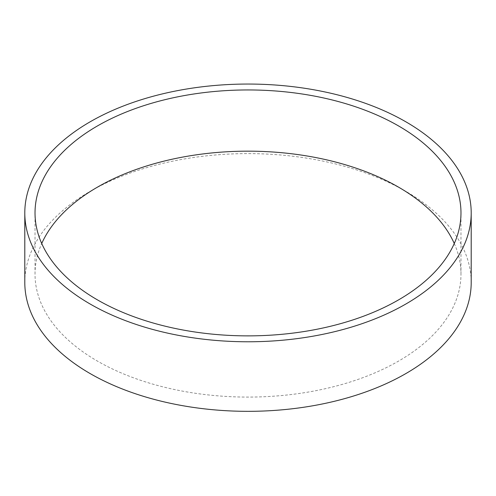<?xml version="1.0" encoding="UTF-8"?>
<svg xmlns="http://www.w3.org/2000/svg" width="496" height="496" viewBox="0 0 496 496"><rect width="100%" height="100%" fill="white"/><g stroke="black" fill="none" stroke-linecap="round" stroke-linejoin="round"><path stroke-width="0.37" stroke-dasharray="2.48 1.86" d="M24.8 282.472A223.2 128.861 180 0 1 162.583 163.413A223.2 128.861 180 0 1 405.827 191.351A223.2 128.861 180 0 1 471.2 282.472M454.274 243.517A212.976 122.958 180 0 1 460.976 274.121A212.976 122.958 180 0 1 248 397.085A212.976 122.958 180 0 1 35.024 274.121A212.976 122.958 180 0 1 41.726 243.517M460.976 274.121L460.976 212.908M35.024 274.121L35.024 212.908"/><path stroke-width="0.74" d="M471.2 212.908L471.2 282.472A223.2 128.861 180 0 1 248 411.333A223.2 128.861 180 0 1 24.8 282.472L24.8 212.908A223.2 128.861 180 0 1 162.583 93.856A223.2 128.861 180 0 1 405.827 121.793A223.2 128.861 180 0 1 471.2 212.908A223.2 128.861 180 0 1 248 341.775A223.2 128.861 180 0 1 24.8 212.908M398.598 125.965A212.976 122.958 180 0 1 460.976 212.908A212.976 122.958 180 0 1 248 335.873A212.976 122.958 180 0 1 35.024 212.908A212.976 122.958 180 0 1 166.495 99.312A212.976 122.958 180 0 1 398.598 125.965M41.726 243.517A212.976 122.958 180 0 1 191.822 155.515A212.976 122.958 180 0 1 398.598 187.178A212.976 122.958 180 0 1 454.274 243.517"/></g></svg>
